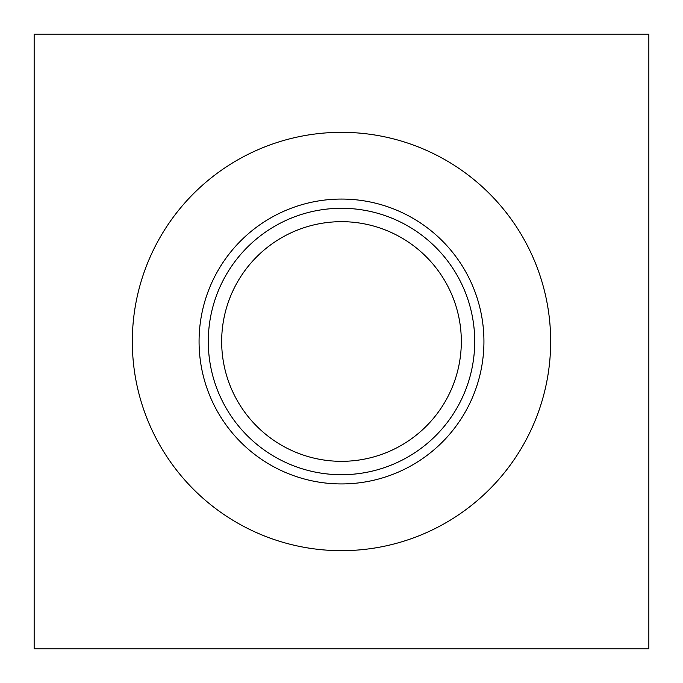 <?xml version="1.0" encoding="UTF-8"?>
<svg xmlns="http://www.w3.org/2000/svg" width="683" height="683" viewBox="0 0 683 683"><rect width="100%" height="100%" fill="white"/><g stroke="black" fill="none" stroke-linecap="round" stroke-linejoin="round"><path stroke-width="1.02" d="M132.323 341.5A209.177 209.177 0 0 0 446.084 522.649A209.177 209.177 0 0 0 446.084 160.351A209.177 209.177 0 0 0 132.323 341.5M34.15 648.85L648.85 648.85L648.85 34.15L34.15 34.15L34.15 648.85M221.668 341.5A119.832 119.832 0 0 0 401.416 445.273A119.832 119.832 0 0 0 401.416 237.727A119.832 119.832 0 0 0 221.668 341.5M208.289 341.5A133.211 133.211 0 0 0 408.11 456.867A133.211 133.211 0 0 0 408.11 226.133A133.211 133.211 0 0 0 208.289 341.5M199.069 341.5A142.431 142.431 0 0 0 412.72 464.85A142.431 142.431 0 0 0 412.72 218.15A142.431 142.431 0 0 0 199.069 341.5"/></g></svg>
